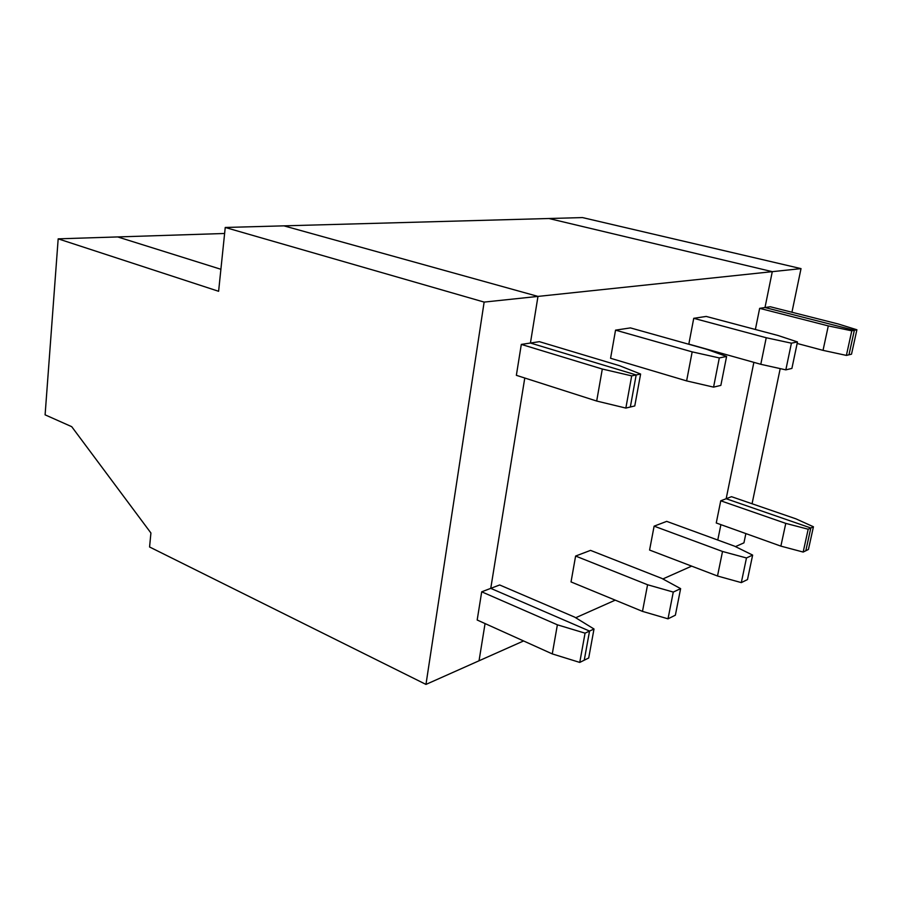 <?xml version="1.0" encoding="UTF-8"?>
<svg xmlns="http://www.w3.org/2000/svg" width="902" height="902" viewBox="0 0 902 902"><rect width="100%" height="100%" fill="white"/><g stroke="black" fill="none" stroke-linecap="round" stroke-linejoin="round"><path stroke-width="1.35" d="M795.97 518.853L813.435 526.768L808.429 549.465L813.435 526.768L810.819 527.986L805.813 550.761L808.429 549.465L805.813 550.761L810.819 527.986L813.435 526.768L795.97 518.853L731.511 496.686L795.97 518.853M731.511 496.686L726.166 498.727L810.819 527.986L726.166 498.727L731.511 496.686M838.262 323.987L856.9 329.771L851.511 354.182L856.9 329.771L854.352 330.29L848.962 354.79L851.511 354.182L848.962 354.79L854.352 330.29L856.9 329.771L838.262 323.987L770.274 306.748L838.262 323.987M770.274 306.748L764.997 307.537L854.352 330.29L764.997 307.537L770.274 306.748M735.457 546.623L743.936 542.846L745.864 533.589L743.936 542.846L735.457 546.623M752.065 503.756L780.207 368.614L752.065 503.756M791.945 312.239L801.021 268.627L772.281 271.66L764.997 307.537L772.281 271.66L801.021 268.627L791.945 312.239M753.869 362.356L726.166 498.727L753.869 362.356M720.901 524.648L717.766 540.039L720.901 524.648M548.901 218.51L582.512 217.585L801.021 268.627L582.512 217.585L548.901 218.51L772.281 271.66L548.901 218.51L225.241 227.473L218.611 291.29L58.179 238.85L45.1 414.841L71.72 426.68L45.1 414.841L58.179 238.85L218.611 291.29L225.241 227.473L283.916 225.85L537.975 296.408L484.137 302.091L225.241 227.473L484.137 302.091L425.969 684.415L484.137 302.091L537.975 296.408L283.916 225.85L548.901 218.51L772.281 271.66L537.975 296.408L530.432 343.031L521.311 344.406L602.311 369.031L631.693 375.875L625.853 408.076L630.34 407.005L636.169 374.95L631.693 375.875L636.169 374.95L530.432 343.031L537.975 296.408L530.432 343.031L636.169 374.95L630.34 407.005L625.853 408.076L631.693 375.875L602.311 369.031L521.311 344.406L516.361 375.322L596.684 401.04L602.311 369.031L596.684 401.04L625.853 408.076L596.684 401.04L516.361 375.322L521.311 344.406L530.432 343.031L636.169 374.95L640.612 374.048L634.771 405.945L640.612 374.048L619.606 365.727L640.612 374.048L636.169 374.95L630.34 407.005L634.771 405.945L630.34 407.005L636.169 374.95L530.432 343.031L539.396 341.666L530.432 343.031L537.975 296.408L772.281 271.66L548.901 218.51M149.574 546.984L150.916 532.992L71.72 426.68L150.916 532.992L149.574 546.984L425.969 684.415L479.041 660.783L485.062 623.564L479.041 660.783L425.969 684.415L149.574 546.984M481.702 591.813L477.181 620.012L552.272 653.905L557.38 624.815L481.702 591.813L557.38 624.815L552.272 653.905L477.181 620.012L481.702 591.813L490.756 588.363L481.702 591.813M584.248 660.196L579.76 662.418L552.272 653.905L579.76 662.418L584.248 660.196L589.547 631.073L585.06 633.159L579.76 662.418L585.06 633.159L557.38 624.815L585.06 633.159L589.547 631.073L490.756 588.363L524.772 378.017L490.756 588.363L589.547 631.073L584.248 660.196L588.702 657.998L584.248 660.196L589.547 631.073L594.001 628.998L588.702 657.998L594.001 628.998L574.675 617.126L594.001 628.998L589.547 631.073L584.248 660.196M220.889 269.281L117.7 236.933L58.179 238.85L117.7 236.933L220.889 269.281M720.856 385.391L713.572 387.127L686.614 380.903L610.575 358.274L615.547 330.143L630.442 327.9L615.547 330.143L610.575 358.274L686.614 380.903L713.572 387.127L720.856 385.391L726.595 356.448L719.311 357.936L713.572 387.127L719.311 357.936L692.172 351.87L686.614 380.903L692.172 351.87L615.547 330.143L692.172 351.87L719.311 357.936L726.595 356.448L706.322 349.175L630.442 327.9L706.322 349.175L726.595 356.448L720.856 385.391M675.372 615.187L668.01 618.828L642.483 611.376L571.034 581.925L642.483 611.376L647.58 584.755L575.611 556.049L571.034 581.925L575.611 556.049L590.528 550.378L575.611 556.049L647.58 584.755L642.483 611.376L668.01 618.828L673.275 592.073L647.58 584.755L673.275 592.073L680.627 588.634L661.854 578.419L590.528 550.378L661.854 578.419L680.627 588.634L673.275 592.073L668.01 618.828L675.372 615.187L680.627 588.634L675.372 615.187M574.675 617.126L499.652 584.97L490.756 588.363L589.547 631.073L490.756 588.363L499.652 584.97L574.675 617.126M619.606 365.727L539.396 341.666L619.606 365.727M224.609 233.483L117.7 236.933L224.609 233.483M764.997 307.537L772.281 271.66L764.997 307.537L759.653 308.349L764.997 307.537L854.352 330.29L851.792 330.82L846.392 355.411L823.03 350.359L797.142 343.459L823.03 350.359L846.392 355.411L848.962 354.79L846.392 355.411L851.792 330.82L828.295 325.893L823.03 350.359L828.295 325.893L759.653 308.349L755.38 329.489L759.653 308.349L828.295 325.893L851.792 330.82L854.352 330.29L764.997 307.537M524.772 378.017L490.756 588.363L524.772 378.017M485.062 623.564L479.041 660.783L523.588 640.95L479.041 660.783L485.062 623.564M575.69 617.757L615.243 600.146L575.69 617.757M662.846 578.96L691.654 566.129L662.846 578.96M716.256 522.98L720.743 500.79L726.166 498.727L720.743 500.79L716.256 522.98L780.873 546.127L716.256 522.98M688.824 344.113L693.739 318.316L706.221 316.433L693.739 318.316L688.824 344.113L760.792 364.295L688.824 344.113M654.119 526.159L666.713 521.367L654.119 526.159L649.575 550.051L654.119 526.159L722.525 551.472L654.119 526.159M283.916 225.85L537.975 296.408L283.916 225.85M791.9 368.422L785.834 369.865L760.792 364.295L785.834 369.865L791.9 368.422L797.469 341.937L791.415 343.177L785.834 369.865L791.415 343.177L766.226 337.743L760.792 364.295L766.226 337.743L693.739 318.316L766.226 337.743L791.415 343.177L797.469 341.937L778.009 335.488L706.221 316.433L778.009 335.488L797.469 341.937L791.9 368.422M747.487 579.569L741.309 582.613L717.507 576.006L649.575 550.051L717.507 576.006L722.525 551.472L717.507 576.006L741.309 582.613L746.473 557.966L722.525 551.472L746.473 557.966L752.64 555.091L734.499 546.15L666.713 521.367L734.499 546.15L752.64 555.091L746.473 557.966L741.309 582.613L747.487 579.569L752.64 555.091L747.487 579.569M848.962 354.79L854.352 330.29L848.962 354.79M805.813 550.761L803.175 552.058L780.873 546.127L785.777 523.385L720.743 500.79L785.777 523.385L780.873 546.127L803.175 552.058L808.192 529.215L785.777 523.385L808.192 529.215L810.819 527.986L726.166 498.727L810.819 527.986L808.192 529.215L803.175 552.058L805.813 550.761L810.819 527.986L805.813 550.761"/></g></svg>
